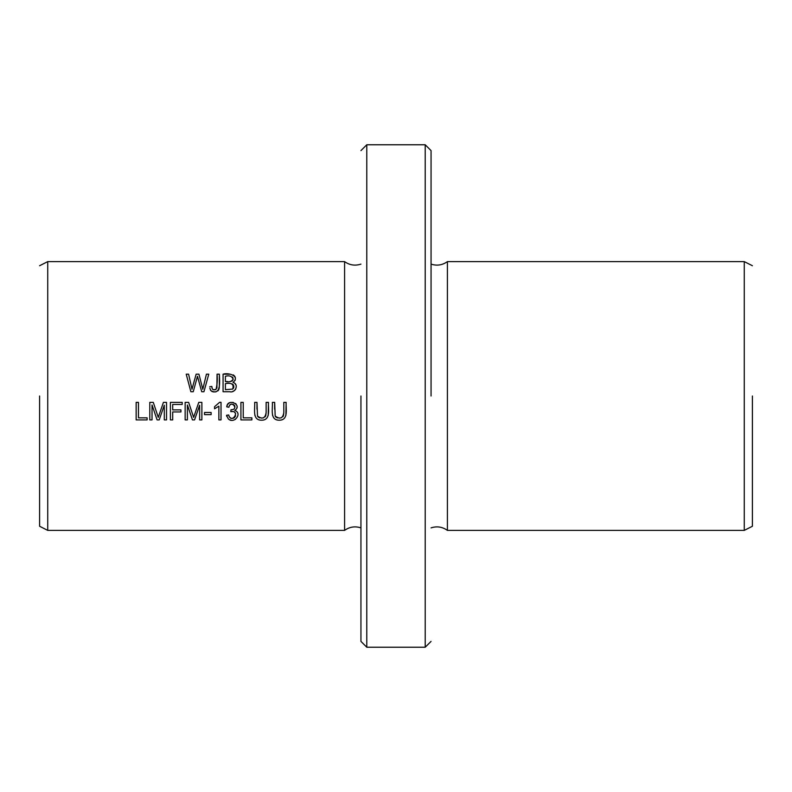 <?xml version="1.0" encoding="UTF-8"?>
<svg xmlns="http://www.w3.org/2000/svg" width="792" height="792" viewBox="0 0 792 792"><rect width="100%" height="100%" fill="white"/><g stroke="black" fill="none" stroke-linecap="round" stroke-linejoin="round"><path stroke-width="1.19" d="M39.6 526.264L47.728 530.383L344.589 530.383L344.589 261.617L47.728 261.617L39.6 265.736M47.728 530.383L47.728 261.617M283.813 402.376L283.813 412.493C282.922 418.394 280.041 419.582 275.18 416.048L274.675 402.376L272.349 402.376C272.903 408.603 269.597 420.245 279.22 420.205C288.872 420.225 285.684 408.583 286.14 402.376L283.813 402.376M204.514 414.642L211.127 414.642L211.127 412.483L204.514 412.483L204.514 414.642M209.821 388.149L210.919 390.694C221.651 396.257 219.473 380.308 219.374 374.19L217.058 374.19C217.582 379.556 217.216 384.684 215.939 389.545C213.276 390.377 211.91 389.347 211.83 386.456L209.731 386.743L211.83 386.456L212.236 388.664M240.916 419.908L251.876 419.908L251.876 417.839L243.233 417.839L243.233 402.376L240.916 402.376L240.916 419.908M190.872 391.723L193.238 391.723L197.475 376.309L201.713 391.723L203.95 391.723L208.761 374.19L206.425 374.19L202.802 389.268L198.931 374.19L196.129 374.19L192.01 389.268L188.595 374.19L186.219 374.19L190.872 391.723M221.017 419.908L221.017 402.306L219.622 402.306L214.563 406.702L214.563 408.791L218.859 406.197L218.859 419.908L221.017 419.908M170.389 419.908L172.706 419.908L172.706 411.939L180.932 411.939L180.932 409.88L172.706 409.88L172.706 404.445L182.21 404.445L182.21 402.376L170.389 402.376L170.389 419.908M136.155 419.908L147.114 419.908L147.114 417.839L138.471 417.839L138.471 402.376L136.155 402.376L136.155 419.908M223.067 391.723L229.759 391.723C235.531 393.297 239.243 384.12 233.006 382.397C240.441 376.121 228.532 372.339 223.067 374.19L223.067 391.723M185.15 419.908L187.387 419.908L187.387 404.979L192.466 419.908L194.555 419.908L199.643 405.237L199.643 419.908L201.881 419.908L201.881 402.376L198.762 402.376L193.634 417.384L188.645 402.376L185.15 402.376L185.15 419.908M149.797 419.908L152.034 419.908L152.034 404.979L157.103 419.908L159.192 419.908L164.29 405.237L164.29 419.908L166.528 419.908L166.528 402.376L163.409 402.376L158.271 417.384L153.292 402.376L149.797 402.376L149.797 419.908M266.132 402.376L266.132 412.493C265.231 418.394 262.35 419.582 257.499 416.048L256.994 402.376L254.668 402.376C255.222 408.603 251.915 420.245 261.538 420.205C271.191 420.225 267.993 408.583 268.458 402.376L266.132 402.376M226.532 415.275L228.274 418.839C233.897 424.571 242.936 413.275 234.739 410.414C243.095 404.979 227.561 397.515 226.75 406.85L228.898 407.237C230.63 398.94 239.728 409.82 231.016 409.721L230.779 411.612C241.075 409.83 231.531 425.037 228.69 414.988L226.532 415.275L226.74 416.384M360.944 396L360.944 641.391L360.944 396M752.4 396L752.4 526.264L752.4 396M366.785 144.768L366.785 647.232L425.215 647.232L425.215 144.768L366.785 144.768L360.944 150.609M752.4 526.264L744.272 530.383L744.272 261.617L752.4 265.736M431.056 527.878C436.927 525.987 442.382 526.819 447.411 530.383L447.411 261.617L744.272 261.617M431.056 396L431.056 150.609L431.056 396M39.6 396L39.6 526.264L39.6 396M193.634 417.384L194.98 413.345M196 410.385L196.921 407.712M199.643 405.237L194.555 419.908M192.466 419.908L187.387 404.979M156.984 413.444L158.271 417.384L159.628 413.345M160.647 410.385L161.568 407.712M164.29 405.237L159.192 419.908M157.103 419.908L152.034 404.979M268.458 402.376L268.191 415.523M264.894 419.641L263.439 420.057M260.429 420.156L258.568 419.78M254.955 415.642L254.806 414.81M256.994 402.376L256.974 409.207M257.568 416.196L257.905 416.721M258.251 417.087L259.766 417.899M261.469 418.117L263.479 417.859M265.172 416.8L265.667 415.909M265.825 415.394L266.132 412.493M228.69 414.988L229.066 416.295M229.423 416.988L230.898 418.216M231.244 418.325L233.066 418.325M233.739 418.067L234.769 417.295M235.412 416.344L235.6 415.81M235.64 413.909L235.481 413.404M235.224 412.899L234.046 411.791M233.482 411.543L230.779 411.612M234.868 407.524L234.868 406.138M234.739 405.732L234.462 405.227M233.511 404.405L231.145 404.197M230.65 404.395L229.472 405.504M228.898 407.237L226.75 406.85L227.353 405.009M227.75 404.356L228.442 403.583M228.759 403.316L229.739 402.752M230.69 402.445L233.185 402.415M235.541 403.484L236.085 404.019M237.145 406.633L236.749 408.583M235.511 419.275L234.155 419.918M230.908 420.116L229.819 419.81M225.393 381.556L225.393 376.259C229.413 375.18 231.997 376.21 233.155 379.348C231.412 381.615 228.829 382.358 225.393 381.556L227.759 381.586M225.393 389.654L225.393 383.625C231.7 382.496 234.125 384.318 232.67 389.09L225.393 389.654L232.67 389.09L233.719 387.773L233.788 385.763M223.067 374.19L230.046 374.2M233.204 374.893L233.848 375.319M234.432 375.883L234.887 376.556M235.056 376.883L235.373 377.843M235.264 379.893L234.957 380.606M233.293 384.793L232.749 384.278M232.472 384.11L231.7 383.833M233.006 382.397L234.274 382.932M234.808 383.318L236.065 385.14M235.769 388.961L234.689 390.397M234.185 390.773L232.68 391.406M230.62 381.497L232.313 380.902M232.996 379.972L233.135 379.467M233.056 378.081L232.472 377.051M214.563 406.702L219.622 402.306M188.595 374.19L192.01 389.268L194.377 380.427M198.931 374.19L202.802 389.268M210.919 390.694L210.266 389.723M212.622 389.248L213.246 389.704M213.315 389.733L215.939 389.545M216.909 388.149L217.058 374.19M219.374 374.19L219.315 387.565M219.226 388.209L218.731 389.793M218.434 390.268L217.859 390.892M215.978 391.842L213.454 391.951M212.513 391.723L211.801 391.397M286.14 402.376L285.882 415.523M282.576 419.641L281.13 420.057M278.111 420.156L276.25 419.78M272.636 415.642L272.498 414.81M274.675 402.376L274.656 409.207M275.25 416.196L275.596 416.721M275.943 417.087L277.457 417.899M279.15 418.117L281.16 417.859M282.863 416.8L283.348 415.909M283.516 415.394L283.813 412.493M360.944 641.391L366.785 647.232M447.411 530.383L744.272 530.383M431.056 150.609L425.215 144.768M431.056 641.391L425.215 647.232M447.411 261.617C442.382 265.181 436.927 266.013 431.056 264.122M344.589 261.617C349.618 265.181 355.073 266.013 360.944 264.122M344.589 530.383C349.618 526.819 355.073 525.987 360.944 527.878"/></g></svg>
